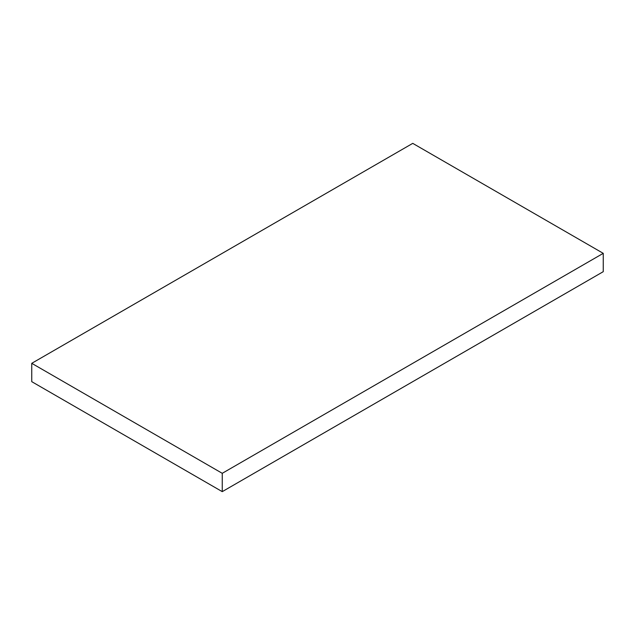 <?xml version="1.0" encoding="UTF-8"?>
<svg xmlns="http://www.w3.org/2000/svg" width="635" height="635" viewBox="0 0 635 635"><rect width="100%" height="100%" fill="white"/><g stroke="black" fill="none" stroke-linecap="round" stroke-linejoin="round"><path stroke-width="0.95" d="M603.25 253.341L412.75 143.359L31.75 363.323L31.75 381.659L222.25 491.641L603.25 271.677L603.25 253.341L222.25 473.313L222.25 491.641M31.75 363.323L222.25 473.313"/></g></svg>
